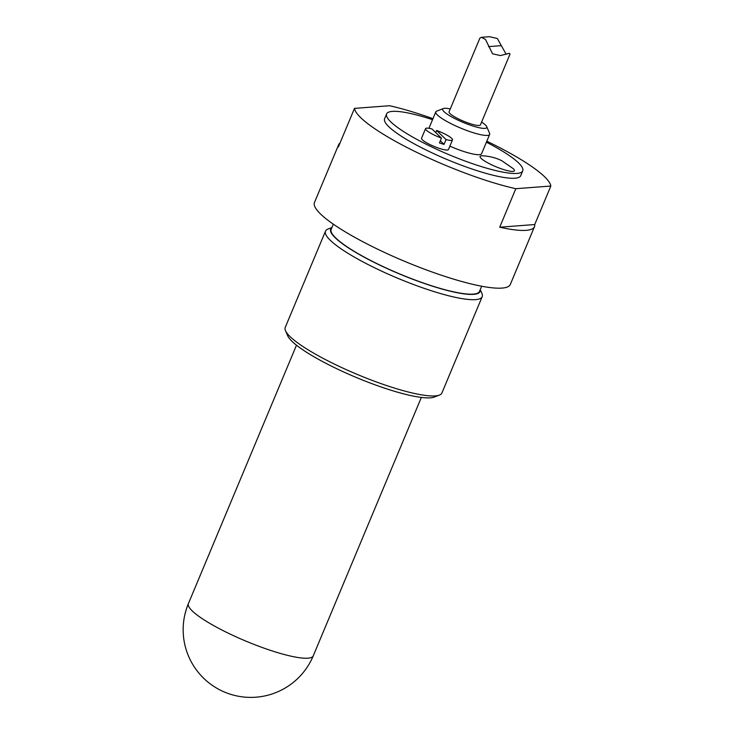 <?xml version="1.0" encoding="UTF-8"?>
<svg xmlns="http://www.w3.org/2000/svg" width="734" height="734" viewBox="0 0 734 734"><rect width="100%" height="100%" fill="white"/><g stroke="black" fill="none" stroke-linecap="round" stroke-linejoin="round"><path stroke-width="1.1" d="M435.712 132.551L436.592 130.45L446.052 139.561L444.033 144.378L440.327 140.8M444.033 144.378A14.597 2.679 -157.3 0 1 439.446 142.91L441.455 138.093L432.005 128.982A14.597 2.679 -157.3 0 0 425.564 128.643L421.536 138.267A14.597 2.679 -157.3 0 0 422.38 139.855A14.597 2.679 -157.3 0 0 436.932 147.543A14.597 2.679 -157.3 0 0 448.465 149.534L452.493 139.9A14.597 2.679 -157.3 0 1 446.052 139.561M436.592 130.45A14.597 2.679 -157.3 0 1 452.493 139.9M441.455 138.093A14.597 2.679 -157.3 0 1 426.408 130.23A14.597 2.679 -157.3 0 1 425.564 128.643M513.158 168.6A18.579 3.404 -157.3 0 1 495.936 166.737A18.579 3.404 -157.3 0 1 482.513 155.773C489.899 156.259 496.349 157.929 501.863 160.792L513.158 168.6M486.403 142.203A73.767 13.524 -157.3 0 1 522.736 170.866A73.767 13.524 -157.3 0 1 449.456 154.883A73.767 13.524 -157.3 0 1 386.616 113.935A73.767 13.524 -157.3 0 1 392.387 111.385A73.767 13.524 -157.3 0 1 432.546 119.67M481.596 122.046A23.883 4.376 -157.3 0 1 486.706 126.633L489.569 133.294A29.186 5.349 -157.3 0 1 489.661 134.414L481.605 153.663A29.186 5.349 -157.3 0 1 449.869 146.158M522.736 170.866L520.718 175.683A73.767 13.524 -157.3 0 1 447.446 159.691A73.767 13.524 -157.3 0 1 384.607 118.743L386.616 113.935M480.449 124.734A16.983 3.11 -157.3 0 1 479.082 125.477A16.983 3.11 -157.3 0 1 460.493 119.871A16.983 3.11 -157.3 0 1 449.153 111.641M486.706 126.633A23.883 4.376 -157.3 0 1 463.053 122.376A23.883 4.376 -157.3 0 1 443.409 108.522A23.883 4.376 -157.3 0 1 444.575 108.293A23.883 4.376 -157.3 0 1 450.263 108.935M489.661 134.414A29.186 5.349 -157.3 0 1 460.668 128.083A29.186 5.349 -157.3 0 1 435.803 111.88A29.186 5.349 -157.3 0 1 436.657 111.155L443.409 108.522M285.489 330.676L287.636 335.667A80.933 14.845 22.7 0 0 350.494 375.001A80.933 14.845 22.7 0 0 430.399 397.828A80.933 14.845 22.7 0 0 434.344 397.039L439.418 395.066A84.915 15.57 -157.3 0 1 435.271 395.892A84.915 15.57 -157.3 0 1 351.439 371.945A84.915 15.57 -157.3 0 1 285.489 330.676A84.915 15.57 -157.3 0 1 285.232 327.419L325.501 231.164A84.915 15.57 22.7 0 0 384.488 272.461A84.915 15.57 22.7 0 0 475.54 299.628A84.915 15.57 22.7 0 0 482.174 296.701A84.915 15.57 22.7 0 0 481.926 293.444L480.265 289.591M482.174 296.701L441.914 392.965A84.915 15.57 -157.3 0 1 439.418 395.066M331.906 227.531L327.997 229.054A84.915 15.57 22.7 0 0 325.501 231.164M480.183 289.783A80.933 14.845 -157.3 0 1 473.687 294.343A80.933 14.845 -157.3 0 1 382.772 266.543A80.933 14.845 -157.3 0 1 331.832 227.723M481.669 286.223L479.522 291.352A80.401 14.744 -157.3 0 1 399.663 273.92A80.401 14.744 -157.3 0 1 331.172 229.292L333.319 224.173M534.728 224.54L499.716 227.21L515.819 188.702L550.83 186.041L534.728 224.54A106.146 19.469 -157.3 0 1 534.48 226.678A106.146 19.469 -157.3 0 1 499.716 227.21M432.959 118.679A106.146 19.469 -157.3 0 0 389.506 105.724L354.494 108.384L338.392 146.892A106.146 19.469 -157.3 0 1 338.631 144.754A106.146 19.469 -157.3 0 1 339.98 143.084M486.816 141.212A106.146 19.469 -157.3 0 1 550.83 186.041M515.819 188.702A106.146 19.469 -157.3 0 1 412.499 150.268A106.146 19.469 -157.3 0 1 354.494 108.384M534.48 226.678L510.323 284.434A106.146 19.469 -157.3 0 1 404.884 261.432A106.146 19.469 -157.3 0 1 314.473 202.511L338.631 144.754M449.08 111.779L479.862 38.177L481.302 37.324L485.44 39.388L492.56 53.784L500.414 55.573L509.286 53.279L510.02 54.096L480.412 124.89M506.157 54.261L497.331 38.489L489.477 36.7L481.302 37.324M313.253 655.838A67.666 12.405 -157.3 0 1 225.219 631.68A67.666 12.405 -157.3 0 1 188.399 603.614A67.666 67.666 0 0 0 220.668 690.299A67.666 67.666 0 0 0 313.253 655.838L421.344 397.424M501.368 45.646L488.523 46.627M435.803 111.88L428.94 128.294M296.49 345.2L188.399 603.614"/></g></svg>
